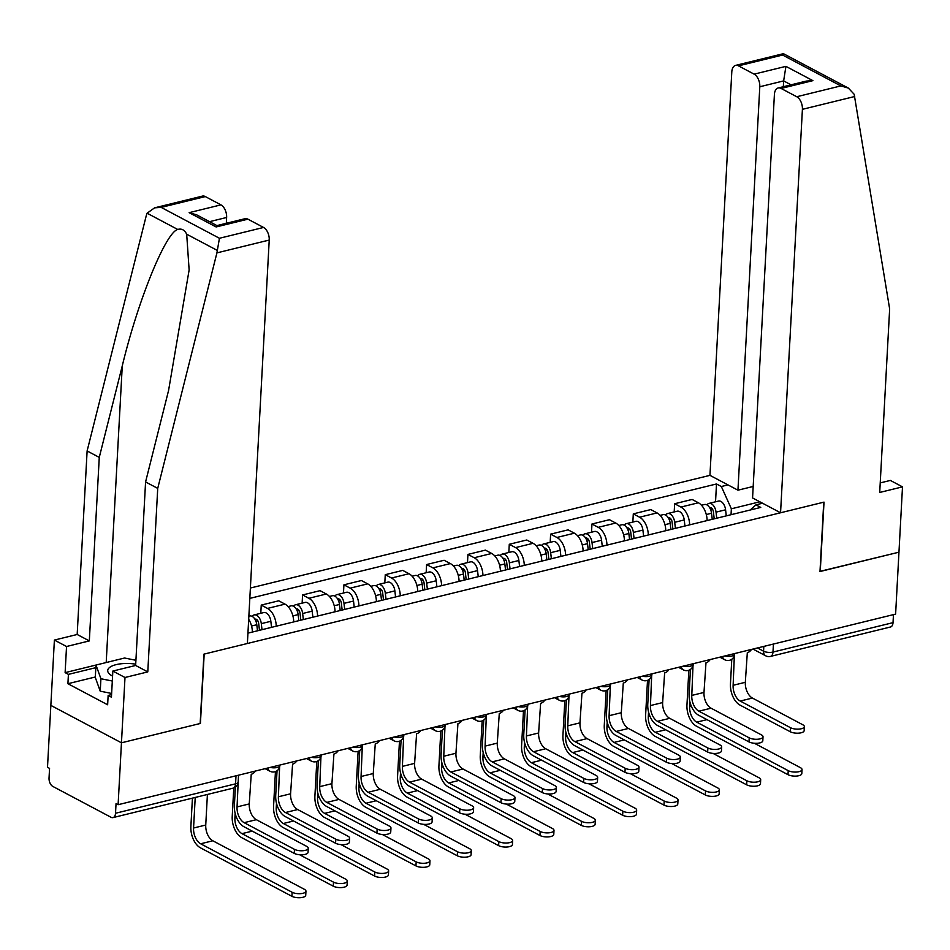 <?xml version="1.0" encoding="UTF-8"?>
<svg xmlns="http://www.w3.org/2000/svg" width="950" height="950" viewBox="0 0 950 950"><rect width="100%" height="100%" fill="white"/><g stroke="black" fill="none" stroke-linecap="round" stroke-linejoin="round"><path stroke-width="1.43" d="M154.612 207.836L202.398 196.116A10.082 5.878 76.2 0 1 205.307 196.579L161.179 207.397L154.612 207.836L147.084 213.204L146.312 215.46L87.115 450.953L77.176 634.481L54.387 640.062L47.5 767.291L49.554 768.384L49.032 778.026A6.721 3.919 -103.8 0 0 52.82 786.422L111.067 817.297A6.721 3.919 -103.8 0 0 113.002 817.606A6.721 3.919 -103.8 0 0 115.52 813.259L235.564 783.833A6.721 2.518 3.1 0 0 238.165 782.016L238.533 775.188M759.798 86.759A10.082 5.878 -103.8 0 0 754.122 74.147L785.923 66.358L783.643 80.904L759.798 86.759L737.948 490.188L709.947 475.356L250.384 588.026M95.321 676.994L67.913 683.715L107.635 704.769L108.146 695.436L111.435 697.181L112.848 671.056L124.996 677.492L121.457 742.805L50.849 705.387L121.457 742.805L118.109 804.709L895.613 614.092L898.961 552.188L820.004 571.354M247.914 219.165L216.113 226.955L216.873 225.601L245.005 218.702A10.082 5.878 76.2 0 1 247.914 219.165L263.554 227.454A10.082 5.878 76.2 0 1 269.23 240.053L247.38 643.494L203.917 654.146L200.165 723.508L121.457 742.805L200.426 723.449L204.179 654.087L823.745 502.182L819.992 571.544L898.961 552.188L902.5 486.863L890.352 480.427L880.222 482.909M118.109 804.709L116.043 803.617L115.52 813.259M893.463 614.614L893.024 622.642A6.721 3.919 76.2 0 1 890.518 626.988L770.474 656.414A6.721 3.919 -103.8 0 0 772.979 652.068L893.024 622.642M707.133 520.564A15.449 9.013 -103.8 0 0 698.404 502.776L692.123 499.451L674.643 503.738L680.913 507.062A15.449 9.013 76.2 0 1 689.641 524.851M674.191 511.931L674.643 503.738M665.784 530.694A15.449 9.013 -103.8 0 0 657.068 512.917L650.786 509.58L633.294 513.879L639.576 517.204A15.449 9.013 76.2 0 1 648.304 534.992M632.854 522.061L633.294 513.879M624.447 540.835A15.449 9.013 -103.8 0 0 615.731 523.046L609.449 519.721L591.957 524.008L598.239 527.333A15.449 9.013 76.2 0 1 606.955 545.122M591.518 532.202L591.957 524.008M583.11 550.964A15.449 9.013 -103.8 0 0 574.382 533.188L568.112 529.851L550.62 534.149L556.902 537.474A15.449 9.013 76.2 0 1 565.618 555.263M550.181 542.331L550.62 534.149M541.773 561.106A15.449 9.013 -103.8 0 0 533.045 543.317L526.763 539.992L509.283 544.279L515.553 547.604A15.449 9.013 76.2 0 1 524.281 565.393M508.832 552.472L509.283 544.279M500.424 571.235A15.449 9.013 -103.8 0 0 491.708 553.458L485.426 550.121L467.934 554.42L474.216 557.745A15.449 9.013 76.2 0 1 482.944 575.534M467.495 562.602L467.934 554.42M459.088 581.376A15.449 9.013 -103.8 0 0 450.371 563.587L444.089 560.263L426.598 564.549L432.879 567.874A15.449 9.013 76.2 0 1 441.596 585.663M426.158 572.743L426.598 564.549M417.751 591.506A15.449 9.013 -103.8 0 0 409.022 573.729L402.753 570.392L385.261 574.691L391.543 578.016A15.449 9.013 76.2 0 1 400.259 595.804M384.821 582.872L385.261 574.691M376.414 601.647A15.449 9.013 -103.8 0 0 367.686 583.858L361.404 580.533L343.924 584.82L350.194 588.145A15.449 9.013 76.2 0 1 358.922 605.934M343.473 593.014L343.924 584.82M335.065 611.776A15.449 9.013 -103.8 0 0 326.349 593.999L320.067 590.663L302.575 594.961L308.857 598.286A15.449 9.013 76.2 0 1 317.585 616.075M302.136 603.143L302.575 594.961M293.728 621.918A15.449 9.013 -103.8 0 0 285.012 604.129L278.73 600.804L261.238 605.091L267.52 608.416A15.449 9.013 76.2 0 1 276.236 626.204M260.799 613.284L261.238 605.091M252.391 632.047A15.449 9.013 -103.8 0 0 248.686 619.281M761.71 503.429L761.746 502.811M759.857 501.802L731.357 508.796L731.037 514.698M762.541 503.227L755.915 504.854L750.251 509.996M247.938 633.139L760.76 507.419L755.915 504.854M731.357 508.796L721.335 486.519L716.502 483.966L249.814 598.381M721.335 486.519L727.961 484.904M715.54 501.79L716.502 483.966M804.353 726.643L804.139 730.693A7.731 2.897 -176.9 0 1 798.843 733.139A7.731 2.897 -176.9 0 1 790.329 731.773L790.543 727.724A7.731 2.897 3.1 0 0 799.069 729.089A7.731 2.897 3.1 0 0 804.353 726.643A7.731 2.897 3.1 0 0 802.738 724.731L752.412 698.06A12.599 7.351 76.2 0 1 745.322 682.302L747.318 652.662A6.721 4.845 117.9 0 0 751.509 649.42M731.785 659.264L730.455 683.869A16.969 9.904 -103.8 0 0 740.002 705.09L790.329 731.773M734.267 655.856A6.721 4.845 117.9 0 0 734.338 655.844L733.127 685.294A12.599 7.351 76.2 0 0 740.216 701.053L790.543 727.724M802.026 769.571L801.812 773.621A7.731 2.897 -176.9 0 1 796.528 776.067A7.731 2.897 -176.9 0 1 788.001 774.689L788.215 770.652A7.731 2.897 3.1 0 0 796.741 772.018A7.731 2.897 3.1 0 0 802.026 769.571A7.731 2.897 3.1 0 0 800.411 767.659L754.371 743.256M714.21 518.831L713.403 511.848A4.037 2.351 -103.8 0 0 710.006 507.644A4.037 2.351 -103.8 0 0 709.697 507.763M716.739 518.213L716.039 512.145A8.396 4.904 -103.8 0 0 708.961 503.405A8.396 4.904 -103.8 0 0 706.954 504.925M726.275 515.874L725.586 509.806A8.396 4.904 -103.8 0 0 718.509 501.066L708.961 503.405M788.215 770.652L696.73 722.154A12.599 7.351 76.2 0 1 689.641 706.396L689.89 701.836M712.239 519.317L711.538 513.249A8.396 4.904 -103.8 0 0 704.461 504.509L701.492 505.234M688.845 670.249L686.957 704.983A16.969 9.904 -103.8 0 0 696.504 726.204L788.001 774.689M763.016 736.784L762.803 740.822A7.731 2.897 -176.9 0 1 757.506 743.268A7.731 2.897 -176.9 0 1 748.992 741.903L749.206 737.853A7.731 2.897 3.1 0 0 757.732 739.231A7.731 2.897 3.1 0 0 763.016 736.784A7.731 2.897 3.1 0 0 761.389 734.873L711.063 708.201A12.599 7.351 76.2 0 1 703.986 692.443L705.981 662.791A6.721 4.845 117.9 0 0 710.172 659.549M690.448 669.394L689.118 694.011A16.969 9.904 -103.8 0 0 698.654 715.231L748.992 741.903M692.918 665.998A6.721 4.845 117.9 0 0 692.989 665.974L691.79 695.424A12.599 7.351 76.2 0 0 698.879 711.182L749.206 737.853M721.679 746.914L721.454 750.963A7.731 2.897 -176.9 0 1 716.169 753.409A7.731 2.897 -176.9 0 1 707.643 752.044L707.869 747.994A7.731 2.897 3.1 0 0 716.383 749.36A7.731 2.897 3.1 0 0 721.679 746.914A7.731 2.897 3.1 0 0 720.053 745.002L669.726 718.331A12.599 7.351 76.2 0 1 662.637 702.572L664.644 672.932A6.721 4.845 117.9 0 0 668.836 669.691M649.111 679.535L647.769 704.14A16.969 9.904 -103.8 0 0 657.317 725.361L707.643 752.044M651.581 676.127A6.721 4.845 117.9 0 0 651.653 676.115L650.453 705.565A12.599 7.351 76.2 0 0 657.543 721.323L707.869 747.994M780.556 512.774L802.406 109.333A10.082 5.878 -103.8 0 0 796.729 96.734L781.09 88.445A10.082 5.878 -103.8 0 0 778.181 87.982A10.082 5.878 -103.8 0 0 774.404 94.501L752.566 497.942L780.556 512.774L824.018 502.122L820.254 571.484M796.729 96.734L840.857 85.916L848.409 88.112L854.181 94.299L889.651 308.928L879.712 492.456L902.5 486.863M754.122 74.147L738.482 65.859A10.082 5.878 -103.8 0 0 735.573 65.396A10.082 5.878 -103.8 0 0 731.797 71.915L709.947 475.356M753.184 486.459L737.948 490.188M791.053 84.835L783.643 80.904L783.334 86.723M778.181 87.982L806.312 81.082L812.891 80.643L781.09 88.445M848.409 88.112L783.477 53.699L782.598 55.041L738.482 65.859M269.23 240.053L216.921 252.878L219.438 238.272L263.554 227.454M112.848 671.056L135.636 665.463L145.576 481.947L168.578 390.45L189.133 269.966L186.687 234.199C184.573 229.924 181.592 228.333 177.721 229.449C165.549 232.679 137.964 300.568 122.265 365.904L99.263 457.389L89.324 640.918L66.536 646.499L65.123 672.636L124.581 658.018L135.921 660.286M145.576 481.947L157.724 488.383L147.784 671.899L124.996 677.492M216.921 252.878L157.724 488.383M135.636 665.463L147.784 671.899M205.307 196.579L220.946 204.868A10.082 5.878 76.2 0 1 226.623 217.479L209.534 221.659M226.302 223.286L226.623 217.479M67.913 683.715L68.412 674.381L65.123 672.636M54.387 640.062L66.536 646.499M77.176 634.481L89.324 640.918M87.115 450.953L99.263 457.389M108.146 695.436L111.577 694.592M95.831 667.66L68.412 674.381M216.933 225.589L196.697 214.854L189.145 212.669L220.946 204.868M135.708 664.157A21.838 8.182 3.1 0 0 111.506 666.271A21.838 8.182 3.1 0 0 112.29 675.949A21.838 8.182 3.1 0 0 112.575 676.091M111.637 693.453L100.237 691.184L95.297 677.469L95.974 665.036L100.914 678.739L112.314 681.019M100.237 691.184L100.914 678.739M760.689 779.712L760.475 783.75A7.731 2.897 -176.9 0 1 755.179 786.196A7.731 2.897 -176.9 0 1 746.664 784.831L746.878 780.781A7.731 2.897 3.1 0 0 755.404 782.159A7.731 2.897 3.1 0 0 760.689 779.712A7.731 2.897 3.1 0 0 759.074 777.801L713.034 753.398M672.873 528.96L672.066 521.977A4.037 2.351 -103.8 0 0 668.669 517.786A4.037 2.351 -103.8 0 0 668.361 517.904M675.403 528.342L674.702 522.286A8.396 4.904 -103.8 0 0 667.624 513.546A8.396 4.904 -103.8 0 0 665.617 515.066M684.938 526.003L684.238 519.947A8.396 4.904 -103.8 0 0 677.172 511.207L667.624 513.546M746.878 780.781L655.381 732.284A12.599 7.351 76.2 0 1 648.292 716.538L648.541 711.977M670.902 529.447L670.201 523.391A8.396 4.904 -103.8 0 0 663.124 514.651L660.155 515.375M647.508 680.378L645.62 715.113A16.969 9.904 -103.8 0 0 655.168 736.333L746.664 784.831M719.352 789.842L719.138 793.891A7.731 2.897 -176.9 0 1 713.842 796.337A7.731 2.897 -176.9 0 1 705.316 794.96L705.541 790.922A7.731 2.897 3.1 0 0 714.068 792.288A7.731 2.897 3.1 0 0 719.352 789.842A7.731 2.897 3.1 0 0 717.725 787.93L671.697 763.527M631.524 539.101L630.729 532.119A4.037 2.351 -103.8 0 0 627.332 527.915A4.037 2.351 -103.8 0 0 627.024 528.034M634.066 538.484L633.365 532.416A8.396 4.904 -103.8 0 0 626.288 523.676A8.396 4.904 -103.8 0 0 624.269 525.196M643.601 536.144L642.901 530.076A8.396 4.904 -103.8 0 0 635.823 521.336L626.288 523.676M705.541 790.922L614.044 742.425A12.599 7.351 76.2 0 1 606.955 726.667L607.204 722.107M629.553 539.588L628.852 533.52A8.396 4.904 -103.8 0 0 621.787 524.78L618.806 525.504M606.159 690.519L604.283 725.254A16.969 9.904 -103.8 0 0 613.831 746.474L705.316 794.96M680.331 757.055L680.117 761.092A7.731 2.897 -176.9 0 1 674.832 763.539A7.731 2.897 -176.9 0 1 666.306 762.173L666.52 758.124A7.731 2.897 3.1 0 0 675.046 759.501A7.731 2.897 3.1 0 0 680.331 757.055A7.731 2.897 3.1 0 0 678.716 755.143L628.389 728.472A12.599 7.351 76.2 0 1 621.3 712.714L623.295 683.062A6.721 4.845 117.9 0 0 627.499 679.82M607.763 689.664L606.433 714.281A16.969 9.904 -103.8 0 0 615.98 735.502L666.306 762.173M610.244 686.268A6.721 4.845 117.9 0 0 610.316 686.244L609.116 715.694A12.599 7.351 76.2 0 0 616.194 731.453L666.52 758.124M638.994 767.184L638.78 771.234A7.731 2.897 -176.9 0 1 633.484 773.68A7.731 2.897 -176.9 0 1 624.969 772.303L625.183 768.265A7.731 2.897 3.1 0 0 633.709 769.631A7.731 2.897 3.1 0 0 638.994 767.184A7.731 2.897 3.1 0 0 637.379 765.273L587.053 738.601A12.599 7.351 76.2 0 1 579.963 722.843L581.958 693.203A6.721 4.845 117.9 0 0 586.15 689.961M566.426 699.806L565.096 724.411A16.969 9.904 -103.8 0 0 574.643 745.631L624.969 772.303M568.908 696.398A6.721 4.845 117.9 0 0 568.979 696.386L567.768 725.836A12.599 7.351 76.2 0 0 574.857 741.594L625.183 768.265M597.657 777.326L597.443 781.363A7.731 2.897 -176.9 0 1 592.147 783.809A7.731 2.897 -176.9 0 1 583.633 782.444L583.846 778.394A7.731 2.897 3.1 0 0 592.372 779.772A7.731 2.897 3.1 0 0 597.657 777.326A7.731 2.897 3.1 0 0 596.03 775.414L545.704 748.742A12.599 7.351 76.2 0 1 538.626 732.984L540.621 703.332A6.721 4.845 117.9 0 0 544.813 700.091M525.089 709.935L523.759 734.552A16.969 9.904 -103.8 0 0 533.294 755.773L583.633 782.444M527.559 706.539A6.721 4.845 117.9 0 0 527.63 706.515L526.431 735.965A12.599 7.351 76.2 0 0 533.52 751.723L583.846 778.394M678.015 799.983L677.789 804.021A7.731 2.897 -176.9 0 1 672.505 806.467A7.731 2.897 -176.9 0 1 663.979 805.101L664.204 801.052A7.731 2.897 3.1 0 0 672.719 802.429A7.731 2.897 3.1 0 0 678.015 799.983A7.731 2.897 3.1 0 0 676.388 798.071L630.361 773.668M590.188 549.231L589.38 542.248A4.037 2.351 -103.8 0 0 585.984 538.056A4.037 2.351 -103.8 0 0 585.675 538.175M592.717 548.613L592.028 542.557A8.396 4.904 -103.8 0 0 584.951 533.817A8.396 4.904 -103.8 0 0 582.932 535.337M602.264 546.274L601.564 540.217A8.396 4.904 -103.8 0 0 594.486 531.477L584.951 533.817M664.204 801.052L572.707 752.554A12.599 7.351 76.2 0 1 565.618 736.808L565.867 732.248M588.216 549.717L587.516 543.661A8.396 4.904 -103.8 0 0 580.438 534.921L577.469 535.646M564.822 700.649L562.946 735.383A16.969 9.904 -103.8 0 0 572.482 756.604L663.979 805.101M636.666 810.113L636.453 814.162A7.731 2.897 -176.9 0 1 631.168 816.608A7.731 2.897 -176.9 0 1 622.642 815.231L622.856 811.193A7.731 2.897 3.1 0 0 631.382 812.559A7.731 2.897 3.1 0 0 636.666 810.113A7.731 2.897 3.1 0 0 635.051 808.201L589.012 783.797M548.851 559.372L548.043 552.389A4.037 2.351 -103.8 0 0 544.647 548.186A4.037 2.351 -103.8 0 0 544.338 548.304M551.38 558.754L550.679 552.686A8.396 4.904 -103.8 0 0 543.602 543.946A8.396 4.904 -103.8 0 0 541.595 545.466M560.916 556.415L560.227 550.347A8.396 4.904 -103.8 0 0 553.149 541.607L543.602 543.946M622.856 811.193L531.371 762.696A12.599 7.351 76.2 0 1 524.281 746.938L524.531 742.377M546.879 559.859L546.179 553.791A8.396 4.904 -103.8 0 0 539.101 545.051L536.133 545.775M523.486 710.79L521.597 745.524A16.969 9.904 -103.8 0 0 531.145 766.745L622.642 815.231M595.329 820.254L595.116 824.291A7.731 2.897 -176.9 0 1 589.819 826.738A7.731 2.897 -176.9 0 1 581.305 825.372L581.519 821.322A7.731 2.897 3.1 0 0 590.045 822.7A7.731 2.897 3.1 0 0 595.329 820.254A7.731 2.897 3.1 0 0 593.714 818.342L547.675 793.939M507.514 569.501L506.706 562.519A4.037 2.351 -103.8 0 0 503.31 558.327A4.037 2.351 -103.8 0 0 503.001 558.446M510.043 568.884L509.343 562.827A8.396 4.904 -103.8 0 0 502.265 554.087A8.396 4.904 -103.8 0 0 500.258 555.607M519.579 566.544L518.878 560.488A8.396 4.904 -103.8 0 0 511.812 551.748L502.265 554.087M581.519 821.322L490.022 772.825A12.599 7.351 76.2 0 1 482.933 757.079L483.182 752.519M505.543 569.988L504.842 563.932A8.396 4.904 -103.8 0 0 497.764 555.192L494.796 555.916M482.149 720.919L480.261 755.654A16.969 9.904 -103.8 0 0 489.808 776.874L581.305 825.372M556.32 787.455L556.094 791.504A7.731 2.897 -176.9 0 1 550.81 793.951A7.731 2.897 -176.9 0 1 542.284 792.573L542.509 788.536A7.731 2.897 3.1 0 0 551.024 789.901A7.731 2.897 3.1 0 0 556.32 787.455A7.731 2.897 3.1 0 0 554.693 785.543L504.367 758.872A12.599 7.351 76.2 0 1 497.277 743.114L499.284 713.474A6.721 4.845 117.9 0 0 503.476 710.232M483.752 720.076L482.41 744.681A16.969 9.904 -103.8 0 0 491.957 765.902L542.284 792.573M486.222 716.668A6.721 4.845 117.9 0 0 486.293 716.656L485.094 746.106A12.599 7.351 76.2 0 0 492.183 761.864L542.509 788.536M553.992 830.383L553.779 834.432A7.731 2.897 -176.9 0 1 548.482 836.879A7.731 2.897 -176.9 0 1 539.956 835.501L540.182 831.464A7.731 2.897 3.1 0 0 548.708 832.829A7.731 2.897 3.1 0 0 553.992 830.383A7.731 2.897 3.1 0 0 552.366 828.471L506.338 804.068M466.165 579.643L465.369 572.66A4.037 2.351 -103.8 0 0 461.973 568.456A4.037 2.351 -103.8 0 0 461.664 568.575M468.706 579.025L468.006 572.957A8.396 4.904 -103.8 0 0 460.928 564.217A8.396 4.904 -103.8 0 0 458.909 565.737M478.242 576.686L477.541 570.617A8.396 4.904 -103.8 0 0 470.464 561.878L460.928 564.217M540.182 831.464L448.685 782.966A12.599 7.351 76.2 0 1 441.596 767.208L441.845 762.648M464.194 580.129L463.493 574.061A8.396 4.904 -103.8 0 0 456.428 565.321L453.447 566.046M440.8 731.061L438.924 765.795A16.969 9.904 -103.8 0 0 448.471 787.004L539.956 835.501M514.971 797.596L514.758 801.634A7.731 2.897 -176.9 0 1 509.473 804.08A7.731 2.897 -176.9 0 1 500.947 802.714L501.161 798.665A7.731 2.897 3.1 0 0 509.687 800.043A7.731 2.897 3.1 0 0 514.971 797.596A7.731 2.897 3.1 0 0 513.356 795.684L463.03 769.001A12.599 7.351 76.2 0 1 455.941 753.255L457.936 723.603A6.721 4.845 117.9 0 0 462.139 720.361M442.403 730.206L441.073 754.822A16.969 9.904 -103.8 0 0 450.621 776.043L500.947 802.714M444.885 726.809A6.721 4.845 117.9 0 0 444.956 726.786L443.757 756.236A12.599 7.351 76.2 0 0 450.834 771.994L501.161 798.665M512.656 840.524L512.43 844.562A7.731 2.897 -176.9 0 1 507.146 847.008A7.731 2.897 -176.9 0 1 498.619 845.643L498.845 841.593A7.731 2.897 3.1 0 0 507.359 842.971A7.731 2.897 3.1 0 0 512.656 840.524A7.731 2.897 3.1 0 0 511.029 838.613L465.001 814.209M424.828 589.772L424.021 582.789A4.037 2.351 -103.8 0 0 420.624 578.597A4.037 2.351 -103.8 0 0 420.316 578.716M427.358 589.154L426.669 583.098A8.396 4.904 -103.8 0 0 419.591 574.358A8.396 4.904 -103.8 0 0 417.572 575.878M436.905 586.815L436.204 580.759A8.396 4.904 -103.8 0 0 429.127 572.019L419.591 574.358M498.845 841.593L407.348 793.096A12.599 7.351 76.2 0 1 400.259 777.349L400.508 772.789M422.857 590.259L422.156 584.202A8.396 4.904 -103.8 0 0 415.079 575.462L412.11 576.187M399.463 741.19L397.587 775.924A16.969 9.904 -103.8 0 0 407.122 797.145L498.619 845.643M473.634 807.726L473.421 811.775A7.731 2.897 -176.9 0 1 468.124 814.221A7.731 2.897 -176.9 0 1 459.61 812.844L459.824 808.806A7.731 2.897 3.1 0 0 468.35 810.172A7.731 2.897 3.1 0 0 473.634 807.726A7.731 2.897 3.1 0 0 472.019 805.814L421.693 779.143A12.599 7.351 76.2 0 1 414.604 763.384L416.599 733.744A6.721 4.845 117.9 0 0 420.791 730.502M401.066 740.347L399.736 764.952A16.969 9.904 -103.8 0 0 409.284 786.172L459.61 812.844M403.548 736.939A6.721 4.845 117.9 0 0 403.619 736.927L402.408 766.377A12.599 7.351 76.2 0 0 409.497 782.135L459.824 808.806M471.307 850.654L471.093 854.703A7.731 2.897 -176.9 0 1 465.809 857.149A7.731 2.897 -176.9 0 1 457.282 855.772L457.496 851.734A7.731 2.897 3.1 0 0 466.022 853.1A7.731 2.897 3.1 0 0 471.307 850.654A7.731 2.897 3.1 0 0 469.692 848.742L423.652 824.339M383.491 599.913L382.684 592.931A4.037 2.351 -103.8 0 0 379.287 588.727A4.037 2.351 -103.8 0 0 378.979 588.846M386.021 599.284L385.32 593.227A8.396 4.904 -103.8 0 0 378.242 584.487A8.396 4.904 -103.8 0 0 376.236 586.008M395.556 596.956L394.867 590.888A8.396 4.904 -103.8 0 0 387.79 582.148L378.242 584.487M457.496 851.734L366.011 803.237A12.599 7.351 76.2 0 1 358.922 787.479L359.171 782.919M381.52 600.4L380.819 594.332A8.396 4.904 -103.8 0 0 373.742 585.592L370.773 586.316M358.126 751.331L356.238 786.066A16.969 9.904 -103.8 0 0 365.786 807.274L457.282 855.772M432.298 817.867L432.084 821.904A7.731 2.897 -176.9 0 1 426.787 824.351A7.731 2.897 -176.9 0 1 418.273 822.985L418.487 818.936A7.731 2.897 3.1 0 0 427.013 820.313A7.731 2.897 3.1 0 0 432.298 817.867A7.731 2.897 3.1 0 0 430.671 815.955L380.344 789.272A12.599 7.351 76.2 0 1 373.267 773.526L375.262 743.874A6.721 4.845 117.9 0 0 379.454 740.632M359.729 750.476L358.399 775.093A16.969 9.904 -103.8 0 0 367.935 796.314L418.273 822.985M362.199 747.08A6.721 4.845 117.9 0 0 362.271 747.056L361.071 776.506A12.599 7.351 76.2 0 0 368.161 792.264L418.487 818.936M429.97 860.795L429.756 864.832A7.731 2.897 -176.9 0 1 424.46 867.279A7.731 2.897 -176.9 0 1 415.946 865.913L416.159 861.864A7.731 2.897 3.1 0 0 424.686 863.241A7.731 2.897 3.1 0 0 429.97 860.795A7.731 2.897 3.1 0 0 428.355 858.883L382.316 834.48M342.154 610.043L341.347 603.06A4.037 2.351 -103.8 0 0 337.951 598.868A4.037 2.351 -103.8 0 0 337.642 598.987M344.684 609.425L343.983 603.369A8.396 4.904 -103.8 0 0 336.906 594.629A8.396 4.904 -103.8 0 0 334.899 596.149M354.219 607.086L353.519 601.029A8.396 4.904 -103.8 0 0 346.453 592.289L336.906 594.629M416.159 861.864L324.662 813.366A12.599 7.351 76.2 0 1 317.573 797.62L317.822 793.06M340.183 610.529L339.483 604.473A8.396 4.904 -103.8 0 0 332.405 595.733L329.436 596.457M316.789 761.461L314.901 796.195A16.969 9.904 -103.8 0 0 324.449 817.416L415.946 865.913M390.961 827.996L390.735 832.046A7.731 2.897 -176.9 0 1 385.451 834.492A7.731 2.897 -176.9 0 1 376.924 833.114L377.15 829.077A7.731 2.897 3.1 0 0 385.664 830.443A7.731 2.897 3.1 0 0 390.961 827.996A7.731 2.897 3.1 0 0 389.334 826.084L339.008 799.413A12.599 7.351 76.2 0 1 331.918 783.655L333.925 754.015A6.721 4.845 117.9 0 0 338.117 750.773M318.392 760.617L317.051 785.222A16.969 9.904 -103.8 0 0 326.598 806.443L376.924 833.114M320.863 757.209A6.721 4.845 117.9 0 0 320.934 757.197L319.734 786.648A12.599 7.351 76.2 0 0 326.824 802.406L377.15 829.077M388.633 870.924L388.419 874.974A7.731 2.897 -176.9 0 1 383.123 877.42A7.731 2.897 -176.9 0 1 374.597 876.043L374.822 872.005A7.731 2.897 3.1 0 0 383.349 873.371A7.731 2.897 3.1 0 0 388.633 870.924A7.731 2.897 3.1 0 0 387.006 869.012L340.979 844.609M300.806 620.184L300.01 613.201A4.037 2.351 -103.8 0 0 296.614 608.998A4.037 2.351 -103.8 0 0 296.305 609.116M303.347 619.554L302.646 613.498A8.396 4.904 -103.8 0 0 295.569 604.758A8.396 4.904 -103.8 0 0 293.55 606.278M312.883 617.227L312.182 611.159A8.396 4.904 -103.8 0 0 305.104 602.419L295.569 604.758M374.822 872.005L283.326 823.508A12.599 7.351 76.2 0 1 276.236 807.749L276.486 803.189M298.834 620.659L298.134 614.602A8.396 4.904 -103.8 0 0 291.068 605.862L288.087 606.587M275.441 771.602L273.564 806.336A16.969 9.904 -103.8 0 0 283.112 827.545L374.597 876.043M349.612 838.137L349.398 842.175A7.731 2.897 -176.9 0 1 344.114 844.621A7.731 2.897 -176.9 0 1 335.588 843.256L335.801 839.206A7.731 2.897 3.1 0 0 344.327 840.584A7.731 2.897 3.1 0 0 349.612 838.137A7.731 2.897 3.1 0 0 347.997 836.226L297.671 809.543A12.599 7.351 76.2 0 1 290.581 793.796L292.576 764.144A6.721 4.845 117.9 0 0 296.78 760.903M277.044 770.747L275.714 795.364A16.969 9.904 -103.8 0 0 285.261 816.584L335.588 843.256M279.526 767.351A6.721 4.845 117.9 0 0 279.597 767.327L278.397 796.777A12.599 7.351 76.2 0 0 285.475 812.535L335.801 839.206M347.296 881.066L347.071 885.103A7.731 2.897 -176.9 0 1 341.786 887.549A7.731 2.897 -176.9 0 1 333.26 886.184L333.486 882.134A7.731 2.897 3.1 0 0 342 883.512A7.731 2.897 3.1 0 0 347.296 881.066A7.731 2.897 3.1 0 0 345.669 879.154L299.642 854.751M259.469 630.313L258.661 623.331A4.037 2.351 -103.8 0 0 255.265 619.139A4.037 2.351 -103.8 0 0 254.956 619.258M261.998 629.696L261.309 623.639A8.396 4.904 -103.8 0 0 254.232 614.899A8.396 4.904 -103.8 0 0 252.213 616.419M271.546 627.356L270.845 621.3A8.396 4.904 -103.8 0 0 263.767 612.56L254.232 614.899M333.486 882.134L241.989 833.637A12.599 7.351 76.2 0 1 234.899 817.891L235.149 813.331M257.498 630.8L256.797 624.744A8.396 4.904 -103.8 0 0 249.719 616.004L248.852 616.217M233.771 787.954L232.227 816.466A16.969 9.904 -103.8 0 0 241.763 837.686L333.26 886.184M308.275 848.267L308.061 852.316A7.731 2.897 -176.9 0 1 302.765 854.762A7.731 2.897 -176.9 0 1 294.251 853.385L294.464 849.347A7.731 2.897 3.1 0 0 302.991 850.713A7.731 2.897 3.1 0 0 308.275 848.267A7.731 2.897 3.1 0 0 306.66 846.355L256.334 819.684A12.599 7.351 76.2 0 1 249.244 803.926L251.239 774.286A6.721 4.845 117.9 0 0 255.431 771.044M235.374 787.099L234.377 805.493A16.969 9.904 -103.8 0 0 243.924 826.714L294.251 853.385M238.402 777.421L237.049 806.918A12.599 7.351 76.2 0 0 244.138 822.676L294.464 849.347M305.947 891.195L305.734 895.244A7.731 2.897 -176.9 0 1 300.449 897.691A7.731 2.897 -176.9 0 1 291.923 896.313L292.137 892.276A7.731 2.897 3.1 0 0 300.663 893.641A7.731 2.897 3.1 0 0 305.947 891.195A7.731 2.897 3.1 0 0 304.332 889.283L212.836 840.786A12.599 7.351 76.2 0 1 205.746 825.028L207.409 794.461M292.137 892.276L200.652 843.778A12.599 7.351 76.2 0 1 193.562 828.02L195.213 797.454M192.422 798.131L190.879 826.607A16.969 9.904 -103.8 0 0 200.426 847.816L291.923 896.313M270.192 767.422A6.721 2.518 3.1 0 0 277.246 767.469A6.721 2.518 3.1 0 0 279.834 765.653L279.87 765.047M311.529 757.281A6.721 2.518 3.1 0 0 318.582 757.34A6.721 2.518 3.1 0 0 321.171 755.523L321.207 754.918M352.878 747.151A6.721 2.518 3.1 0 0 359.919 747.199A6.721 2.518 3.1 0 0 362.52 745.382L362.544 744.776M394.214 737.01A6.721 2.518 3.1 0 0 401.268 737.069A6.721 2.518 3.1 0 0 403.857 735.252L403.892 734.647M435.551 726.881A6.721 2.518 3.1 0 0 442.605 726.928A6.721 2.518 3.1 0 0 445.194 725.111L445.229 724.506M476.888 716.739A6.721 2.518 3.1 0 0 483.942 716.799A6.721 2.518 3.1 0 0 486.531 714.982L486.566 714.376M518.237 706.61A6.721 2.518 3.1 0 0 525.279 706.658A6.721 2.518 3.1 0 0 527.879 704.841L527.903 704.235M559.574 696.469A6.721 2.518 3.1 0 0 566.628 696.528A6.721 2.518 3.1 0 0 569.216 694.711L569.252 694.106M600.911 686.339A6.721 2.518 3.1 0 0 607.964 686.387A6.721 2.518 3.1 0 0 610.553 684.57L610.589 683.964M642.248 676.198A6.721 2.518 3.1 0 0 649.301 676.258A6.721 2.518 3.1 0 0 651.89 674.441L651.926 673.835M683.596 666.069A6.721 2.518 3.1 0 0 690.638 666.116A6.721 2.518 3.1 0 0 693.239 664.299L693.262 663.694M724.933 655.928A6.721 2.518 3.1 0 0 731.987 655.987A6.721 2.518 3.1 0 0 734.576 654.17L734.611 653.564M757.471 647.959L763.562 651.189A6.721 2.518 3.1 0 0 772.979 652.068L773.419 644.041M763.824 646.392L763.562 651.189A6.721 4.845 -62.1 0 0 765.724 655.821A6.721 6.721 0 0 0 770.474 656.414M267.52 608.416L285.012 604.129M308.857 598.286L326.349 593.999M350.194 588.145L367.686 583.858M391.543 578.016L409.022 573.729M432.879 567.874L450.371 563.587M474.216 557.745L491.708 553.458M515.553 547.604L533.045 543.317M556.902 537.474L574.382 533.188M598.239 527.333L615.731 523.046M639.576 517.204L657.068 512.917M680.913 507.062L698.404 502.776M722.629 656.498A6.721 4.845 117.9 0 0 724.719 659.739A6.721 6.721 0 0 0 734.576 654.17M681.293 666.639A6.721 4.845 117.9 0 0 683.383 669.881A6.721 6.721 0 0 0 693.239 664.299M639.956 676.768A6.721 4.845 117.9 0 0 642.034 680.01A6.721 6.721 0 0 0 651.89 674.441M598.607 686.898A6.721 4.845 117.9 0 0 600.697 690.151A6.721 6.721 0 0 0 610.553 684.57M557.27 697.039A6.721 4.845 117.9 0 0 559.36 700.281A6.721 6.721 0 0 0 569.216 694.711M515.933 707.168A6.721 4.845 117.9 0 0 518.023 710.422A6.721 6.721 0 0 0 527.879 704.841M474.596 717.309A6.721 4.845 117.9 0 0 476.674 720.551A6.721 6.721 0 0 0 486.531 714.982M433.247 727.439A6.721 4.845 117.9 0 0 435.338 730.693A6.721 6.721 0 0 0 445.194 725.111M391.911 737.58A6.721 4.845 117.9 0 0 394.001 740.822A6.721 6.721 0 0 0 403.857 735.252M350.574 747.709A6.721 4.845 117.9 0 0 352.664 750.963A6.721 6.721 0 0 0 362.52 745.382M309.237 757.851A6.721 4.845 117.9 0 0 311.315 761.092A6.721 6.721 0 0 0 321.171 755.523M267.888 767.98A6.721 4.845 117.9 0 0 269.978 771.234A6.721 6.721 0 0 0 279.834 765.653M236.004 775.806L235.564 783.833A6.721 3.919 -103.8 0 1 233.047 788.179A6.721 6.721 0 0 0 238.165 782.016M745.322 682.302L733.127 685.294M752.412 698.06L740.216 701.053M710.659 509.723L712.547 509.259M716.039 512.145L725.586 509.806M689.641 706.396L691.244 706.004M706.289 514.544L711.538 513.249M696.73 722.154L706.978 719.637M703.986 692.443L691.79 695.424M711.063 708.201L698.879 711.182M662.637 702.572L650.453 705.565M669.726 718.331L657.543 721.323M840.857 85.916L782.598 55.041M785.923 66.358L812.891 80.643M854.715 96.508L802.406 109.333M217.324 250.432L186.687 234.199M177.721 229.449L147.084 213.204M161.179 207.397L219.438 238.272M216.113 226.955L189.145 212.669M106.198 662.53L122.265 365.904M669.322 519.864L671.211 519.401M674.702 522.286L684.238 519.947M648.292 716.538L649.907 716.146M664.953 524.673L670.201 523.391M655.381 732.284L665.641 729.778M627.986 529.993L629.874 529.53M633.365 532.416L642.901 530.076M606.955 726.667L608.558 726.275M623.604 534.814L628.852 533.52M614.044 742.425L624.304 739.908M621.3 712.714L609.116 715.694M628.389 728.472L616.194 731.453M579.963 722.843L567.768 725.836M587.053 738.601L574.857 741.594M538.626 732.984L526.431 735.965M545.704 748.742L533.52 751.723M586.637 540.134L588.537 539.671M592.028 542.557L601.564 540.217M565.618 736.808L567.221 736.416M582.267 544.944L587.516 543.661M572.707 752.554L582.967 750.049M545.3 550.264L547.188 549.801M550.679 552.686L560.227 550.347M524.281 746.938L525.884 746.546M540.93 555.085L546.179 553.791M531.371 762.696L541.619 760.178M503.963 560.405L505.851 559.942M509.343 562.827L518.878 560.488M482.933 757.079L484.548 756.687M499.593 565.214L504.842 563.932M490.022 772.825L500.282 770.319M497.277 743.114L485.094 746.106M504.367 758.872L492.183 761.864M462.626 570.534L464.514 570.071M468.006 572.957L477.541 570.617M441.596 767.208L443.199 766.816M458.244 575.356L463.493 574.061M448.685 782.966L458.945 780.449M455.941 753.255L443.757 756.236M463.03 769.001L450.834 771.994M421.277 580.676L423.178 580.212M426.669 583.098L436.204 580.759M400.259 777.349L401.862 776.957M416.907 585.485L422.156 584.202M407.348 793.096L417.608 790.59M414.604 763.384L402.408 766.377M421.693 779.143L409.497 782.135M379.941 590.805L381.829 590.342M385.32 593.227L394.867 590.888M358.922 787.479L360.525 787.087M375.571 595.626L380.819 594.332M366.011 803.237L376.259 800.719M373.267 773.526L361.071 776.506M380.344 789.272L368.161 792.264M338.604 600.946L340.492 600.483M343.983 603.369L353.519 601.029M317.573 797.62L319.188 797.228M334.234 605.756L339.483 604.473M324.662 813.366L334.923 810.861M331.918 783.655L319.734 786.648M339.008 799.413L326.824 802.406M297.267 611.076L299.155 610.613M302.646 613.498L312.182 611.159M276.236 807.749L277.839 807.357M292.885 615.897L298.134 614.602M283.326 823.508L293.586 820.99M290.581 793.796L278.397 796.777M297.671 809.543L285.475 812.535M255.918 621.217L257.818 620.754M261.309 623.639L270.845 621.3M234.899 817.891L236.502 817.499M251.548 626.026L256.797 624.744M241.989 833.637L252.249 831.131M249.244 803.926L237.049 806.918M256.334 819.684L244.138 822.676M193.562 828.02L205.746 825.028M200.652 843.778L212.836 840.786M719.874 657.174L724.719 659.739M678.538 667.304L683.383 669.881M637.201 677.445L642.034 680.01M595.852 687.574L600.697 690.151M554.515 697.716L559.36 700.281M513.178 707.845L518.023 710.422M471.841 717.986L476.674 720.551M430.492 728.116L435.338 730.693M389.156 738.257L394.001 740.822M347.819 748.386L352.664 750.963M306.482 758.528L311.315 761.092M265.133 768.657L269.978 771.234M233.047 788.179L113.002 817.606M765.724 655.821L752.958 649.064M735.573 65.396L783.37 53.687"/></g></svg>
